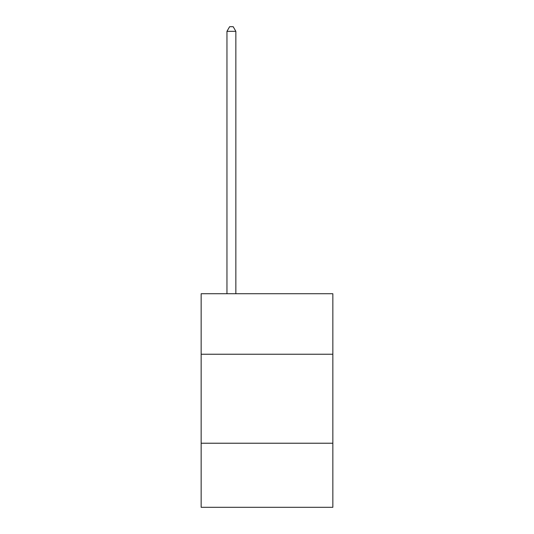 <?xml version="1.0" encoding="UTF-8"?>
<svg xmlns="http://www.w3.org/2000/svg" width="534" height="534" viewBox="0 0 534 534"><rect width="100%" height="100%" fill="white"/><g stroke="black" fill="none" stroke-linecap="round" stroke-linejoin="round"><path stroke-width="0.8" d="M332.849 354.242L332.849 293.733L201.151 293.733L201.151 354.242L332.849 354.242L332.849 507.3L201.151 507.3L201.151 354.242M332.849 443.227L201.151 443.227M235.854 293.733L235.854 31.326L226.957 31.326L226.957 293.733M226.957 31.326L229.627 26.7L233.184 26.7L235.854 31.326"/></g></svg>
